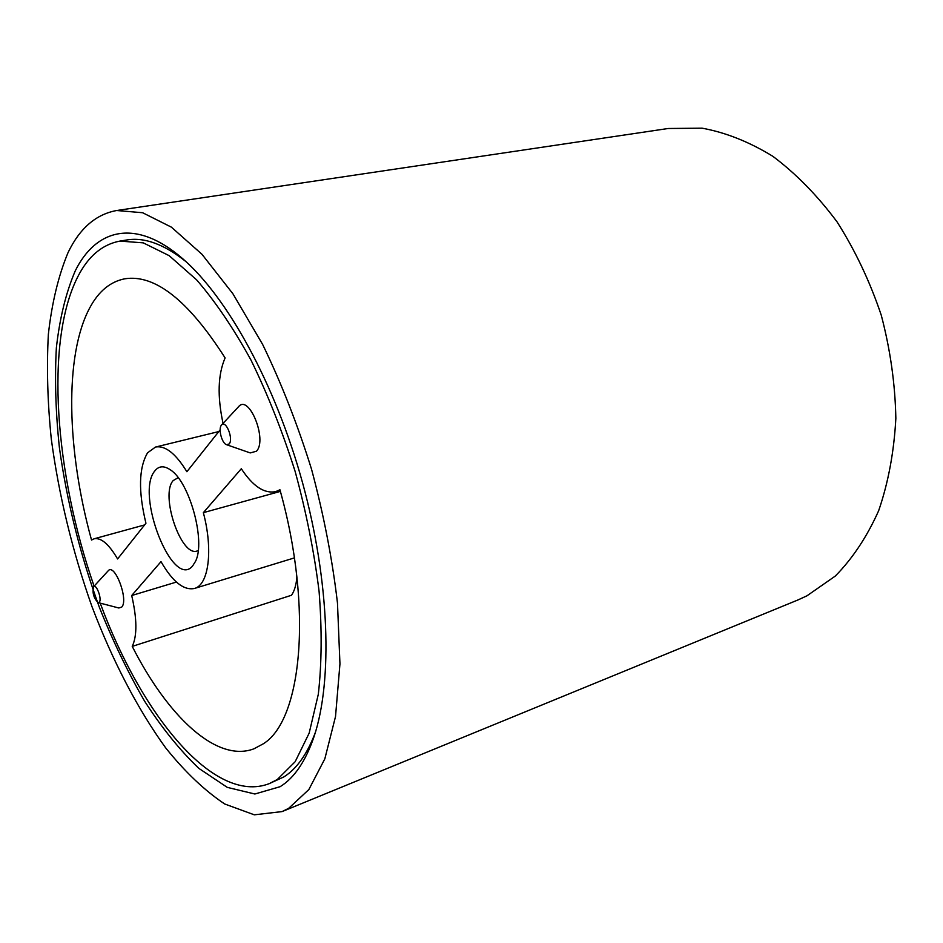 <?xml version="1.0" encoding="UTF-8"?>
<svg xmlns="http://www.w3.org/2000/svg" width="943" height="943" viewBox="0 0 943 943"><rect width="100%" height="100%" fill="white"/><g stroke="black" fill="none" stroke-linecap="round" stroke-linejoin="round"><path stroke-width="1.41" d="M75.299 270.782C96.139 228.642 135.792 218.069 182.471 258.512C227.133 296.809 275.285 383.683 302.526 482.675C329.744 581.666 332.808 680.952 314.019 736.695C305.591 761.296 294.299 777.963 280.13 786.686L254.858 794.006L227.298 787.381L198.938 768.439C180.054 750.439 161.96 728.043 144.633 701.227C128.024 672.5 112.96 641.287 99.463 607.563C80.332 555.179 66.977 501.912 59.409 447.76C55.672 412.551 54.647 379.251 56.356 347.873C59.704 318.121 66.01 292.424 75.299 270.782M100.206 603.119C141.332 714.806 213.978 804.933 269.179 783.668L283.89 776.902C296.833 768.769 307.359 753.87 315.445 732.204M185.995 261.647C164.117 244.237 144.409 237.011 126.869 239.97L119.914 241.09C102.162 244.449 88.088 256.39 77.715 276.888C44.569 342.132 55.071 474.235 94.088 586.169M68.061 252.559C58.431 275.721 51.865 302.962 48.364 334.293C46.561 367.251 47.527 402.142 51.287 438.966C58.914 495.546 72.47 551.419 91.966 606.573C112.347 660.241 137.43 708.83 165.614 747.787C184.875 771.81 204.572 790.54 224.705 803.99L254.304 814.823L282.063 811.593L288.711 808.292L308.844 789.574L324.828 758.856L335.519 716.55L339.951 663.896L337.476 603.037C332.36 559.305 323.72 514.737 311.567 469.331C297.611 424.621 281.297 382.964 262.602 344.372L232.897 293.756L201.967 254.28L171.414 227.169L142.629 212.729L116.696 210.513C95.962 214.285 79.742 228.3 68.061 252.559M282.063 811.593L797.919 599.972L806.96 595.811L835.321 576.043C852.578 558.504 867.018 536.72 878.664 510.705C888.318 482.568 894.047 451.791 895.85 418.374C895.19 384.084 890.333 349.7 881.269 315.221C869.918 281.509 855.183 250.402 837.066 221.888C817.44 195.555 796.045 173.712 772.895 156.338C749.284 141.874 725.686 132.48 702.099 128.177L668.21 128.496L116.696 210.513M99.298 602.176C102.209 599.194 96.257 583.245 93.557 586.758L93.475 586.841C92.249 593.064 93.793 598.31 98.107 602.577L99.298 602.176M98.107 602.577L118.83 607.999L121.73 607.08C128.896 600.09 114.645 562.346 108.115 570.892L107.926 571.104M229.161 443.964C233.711 439.132 225.919 419.588 221.593 424.963L221.428 425.152C218.033 428.817 221.923 443.516 226.591 444.707L229.161 443.964M226.591 444.707L250.249 452.923L256.449 451.226C267.671 439.921 248.964 393.667 238.567 406.704L221.593 424.963M154.782 470.981C158.754 465.889 163.917 465.488 170.282 469.779C189.508 481.59 205.963 541.412 195.484 561.391L192.537 566.071C172.557 589.87 135.038 493.967 154.782 470.981M178.144 477.688L173.158 480.588C159.968 494.945 181.115 557.325 197.158 550.983L198.195 550.571M220.155 429.843L186.879 471.724C175.657 453.453 165.19 445.237 155.477 447.065L147.568 452.817C138.762 467.811 138.22 491.291 145.941 523.259L117.592 558.94C108.881 544.087 101.031 537.38 94.052 538.807L91.53 540.044C66.894 450.966 63.971 355.381 89.903 307.571C98.673 291.281 110.248 281.709 124.617 278.833C154.805 273.93 188.305 300.287 225.106 357.916C217.916 374.512 217.232 396.343 223.055 423.395M263.144 743.886C301.689 720.641 313.3 608.742 279.941 489.759L275.745 491.609C264.323 493.884 252.842 486.258 241.314 468.73L203.346 512.662C213.366 550.052 208.662 585.096 194.388 588.479C183.661 590.601 172.534 581.654 161.005 561.639L131.702 595.528C137.077 618.808 137.254 635.759 132.232 646.391C167.748 716.362 216.548 762.981 253.915 748.825L263.144 743.886M269.179 783.668L277.289 779.507L295.171 761.708L309.163 733.135L318.31 694.284C321.787 663.672 322.046 629.382 319.088 591.426C314.208 552.091 306.239 512.143 295.171 471.559C282.523 431.646 267.8 394.492 251.003 360.108C233.428 328.188 215.287 301.418 196.58 279.812L169.139 255.647L143.253 242.858L119.914 241.09M296.892 576.927C296.255 584.837 294.464 590.943 291.54 595.245L132.232 646.391M176.424 582.067L131.702 595.528M280.377 491.386L203.346 512.662M93.557 586.758L108.115 570.892M218.788 431.564L155.477 447.065M144.621 524.921L94.052 538.807M280.118 490.407L275.745 491.609M294.393 557.902L194.388 588.479"/></g></svg>
